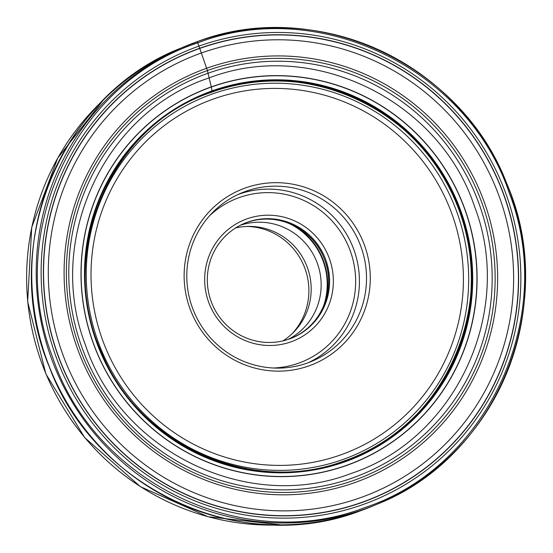 <?xml version="1.0" encoding="UTF-8"?>
<svg xmlns="http://www.w3.org/2000/svg" width="553" height="553" viewBox="0 0 553 553"><rect width="100%" height="100%" fill="white"/><g stroke="black" fill="none" stroke-linecap="round" stroke-linejoin="round"><path stroke-width="0.83" d="M212.221 91.978L211.315 87.021A5.779 1.071 -109.6 0 0 211.287 86.883A1757.89 325.904 -109.6 0 0 209.152 77.911C312.141 38.198 439.345 99.837 474.529 206.497C515.043 311.263 455.748 439.276 350.823 473.568C247.834 513.274 120.63 451.635 85.445 344.975C44.931 240.216 104.227 112.197 209.152 77.911A1356.253 251.442 -109.6 0 0 208.039 73.245A1151.063 213.403 -109.6 0 0 207.396 70.549L199.757 48.429A6.698 1.244 -109.6 0 0 199.695 48.263A276.182 51.201 -109.6 0 0 198.928 46.106L197.76 42.851C74.461 83.123 4.77 233.58 52.397 356.678C93.72 482.016 243.223 554.465 364.233 507.785C487.532 467.506 557.224 317.049 509.596 193.951C468.273 68.613 318.77 -3.83 197.76 42.851L197.096 41.717A248.235 243.921 67.3 0 0 184.792 46.48A248.235 243.921 67.3 0 0 53.309 363.494A248.235 243.921 67.3 0 0 364.448 509.106A248.235 243.921 67.3 0 0 376.752 504.336A248.235 243.921 67.3 0 0 508.235 187.329A248.235 243.921 67.3 0 0 197.103 41.71C315.148 -3.588 460.863 63.07 506.652 183.278C559.498 304.026 497.486 457.345 376.752 504.336L372.28 506.216A248.235 243.921 -112.7 0 1 359.975 510.979A248.235 243.921 -112.7 0 1 48.837 365.367A248.235 243.921 -112.7 0 1 180.319 48.353L197.103 41.717M189.748 308.028A94.473 92.828 -112.7 0 1 245.366 187.965A94.473 92.828 -112.7 0 1 364.669 245.774A94.473 92.828 -112.7 0 1 309.058 365.844A94.473 92.828 -112.7 0 1 189.748 308.028M292.115 333.729A63.685 62.579 67.3 0 0 305.097 268.945A63.685 62.579 67.3 0 0 247.129 226.433M282.915 340.897A62.06 60.982 67.3 0 0 306.279 264.714A62.06 60.982 67.3 0 0 235.571 227.974M240.306 225.271A62.06 60.982 -112.7 0 1 316.254 260.532A62.06 60.982 -112.7 0 1 288.161 339.418M247.53 222.154A62.06 60.982 -112.7 0 1 325.897 260.131A62.06 60.982 -112.7 0 1 292.44 337.807A62.06 60.982 -112.7 0 1 289.364 339.003A62.06 60.982 -112.7 0 1 210.997 301.026A62.06 60.982 -112.7 0 1 244.454 223.343A62.06 60.982 -112.7 0 1 247.53 222.154M291.023 341.83A65.316 64.183 -112.7 0 1 208.536 301.862A65.316 64.183 -112.7 0 1 246.991 218.85A65.316 64.183 -112.7 0 1 329.47 258.825A65.316 64.183 -112.7 0 1 291.023 341.83M307.399 363.01A91.217 89.627 -112.7 0 1 192.209 307.192A91.217 89.627 -112.7 0 1 241.385 193.018A91.217 89.627 -112.7 0 1 245.905 191.262A91.217 89.627 -112.7 0 1 361.095 247.08A91.217 89.627 -112.7 0 1 311.92 361.254A91.217 89.627 -112.7 0 1 307.399 363.01M198.928 46.106A243.472 239.242 -112.7 0 1 506.396 195.091A243.472 239.242 -112.7 0 1 363.065 504.523A243.472 239.242 -112.7 0 1 55.597 355.538A243.472 239.242 -112.7 0 1 198.928 46.106M212.311 91.369A196.481 193.066 67.3 0 0 96.644 341.083A196.481 193.066 67.3 0 0 344.768 461.32A196.481 193.066 67.3 0 0 460.442 211.605A196.481 193.066 67.3 0 0 212.311 91.369M345.017 461.803A197.027 193.598 -112.7 0 1 96.201 341.236A197.027 193.598 -112.7 0 1 212.186 90.837A197.027 193.598 -112.7 0 1 461.002 211.398A197.027 193.598 -112.7 0 1 345.017 461.803M346.745 465.26A200.884 197.393 -112.7 0 1 93.056 342.335A200.884 197.393 -112.7 0 1 211.315 87.021A200.884 197.393 67.3 0 1 465.004 209.946A200.884 197.393 67.3 0 1 346.745 465.26M346.807 465.384A201.022 197.532 -112.7 0 1 92.945 342.369A201.022 197.532 -112.7 0 1 211.287 86.883A201.022 197.532 67.3 0 1 465.149 209.898A201.022 197.532 67.3 0 1 346.807 465.384M352.904 477.827A214.875 211.142 -112.7 0 1 81.54 346.337A214.875 211.142 -112.7 0 1 208.039 73.245A214.875 211.142 67.3 0 1 479.403 204.734A214.875 211.142 67.3 0 1 352.904 477.827M354.1 480.287A217.612 213.831 -112.7 0 1 79.286 347.125A217.612 213.831 -112.7 0 1 207.396 70.549A217.612 213.831 67.3 0 1 482.209 203.718A217.612 213.831 67.3 0 1 354.1 480.287M355.026 482.506A220.018 216.195 -112.7 0 1 77.171 347.865A220.018 216.195 -112.7 0 1 206.698 68.24A220.018 216.195 67.3 0 1 484.552 202.875A220.018 216.195 67.3 0 1 355.026 482.506M360.563 497.652A236.159 232.053 -112.7 0 1 62.33 353.146A236.159 232.053 -112.7 0 1 201.354 53.005A236.159 232.053 67.3 0 1 499.587 197.518A236.159 232.053 67.3 0 1 360.563 497.652M362.229 502.207A241.004 236.815 -112.7 0 1 57.871 354.729A241.004 236.815 -112.7 0 1 199.757 48.429A241.004 236.815 67.3 0 1 504.108 195.907A241.004 236.815 67.3 0 1 362.229 502.207M362.291 502.373A241.184 236.988 -112.7 0 1 57.712 354.784A241.184 236.988 -112.7 0 1 199.695 48.263A241.184 236.988 67.3 0 1 504.274 195.845A241.184 236.988 67.3 0 1 362.291 502.373M344.491 460.884A195.962 192.555 67.3 0 0 459.688 211.882A195.962 192.555 67.3 0 0 212.373 91.922M192.361 44.572A247.433 243.126 -112.7 0 1 202.543 41.205M340.918 454.822A188.988 185.704 -112.7 0 1 340.869 454.836A188.988 185.704 67.3 0 1 102.243 339.148A188.988 185.704 67.3 0 1 213.506 98.987A188.988 185.704 67.3 0 1 213.555 98.966A188.988 185.704 -112.7 0 1 452.181 214.654A188.988 185.704 -112.7 0 1 340.918 454.822M342.832 459.536A194.089 190.716 67.3 0 0 342.881 459.522A194.089 190.716 67.3 0 0 457.151 212.87A194.089 190.716 67.3 0 0 212.082 94.065A194.089 190.716 67.3 0 0 212.034 94.079A194.089 190.716 67.3 0 0 97.763 340.731A194.089 190.716 67.3 0 0 342.832 459.536M281.062 524.887A244.951 240.693 -112.7 0 1 45.982 373.842A244.951 240.693 -112.7 0 1 103.058 100.314M287.615 222.811A66.54 65.378 -112.7 0 1 323.076 307.406M325.288 301.82A66.782 65.62 67.3 0 0 293.138 225.147M291.963 338.007A62.06 60.982 67.3 0 0 324.258 258.714A62.06 60.982 67.3 0 0 246.569 222.555A62.06 60.982 67.3 0 0 246.527 222.569A62.06 60.982 67.3 0 0 243.977 223.55M273.417 368.008A87.955 86.427 67.3 0 0 298.606 363.162A87.955 86.427 -112.7 0 0 298.655 363.148A87.955 86.427 -112.7 0 0 350.443 251.387A87.955 86.427 -112.7 0 0 239.401 197.525A87.955 86.427 67.3 0 0 239.352 197.539A87.955 86.427 67.3 0 0 209.58 215.739M308.346 362.664A91.217 89.627 67.3 0 0 352.427 245.947A91.217 89.627 67.3 0 0 238.861 194.221A91.217 89.627 67.3 0 0 238.813 194.234A91.217 89.627 67.3 0 0 237.873 194.58M372.28 506.216L359.962 510.986C240.928 556.712 94.038 488.513 49.3 366.853C-1.756 246.479 60.471 95.068 180.319 48.353M344.381 460.829C252.431 496.048 138.948 445.386 101.531 352.399C55.673 253.233 110.206 125.096 212.324 92.019C305.277 56.358 420.024 108.665 456.349 203.262C500.168 302.111 445.414 428.036 344.381 460.829M281.366 524.887L208.142 516.751L140.483 486.716L84.664 437.575L45.858 373.897L27.65 301.585L31.735 227.331L57.747 158.027L103.273 100.1M291.486 338.208C321.784 326.436 337.254 287.795 323.733 257.532C312.106 227.705 275.878 211.315 246.569 222.555L243.493 223.744"/></g></svg>
